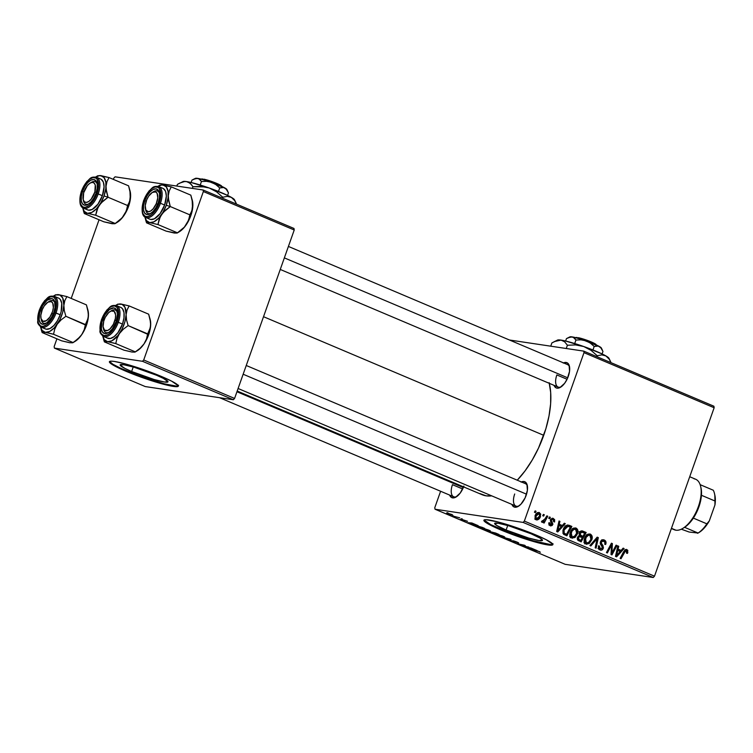 <?xml version="1.0" encoding="UTF-8"?>
<svg xmlns="http://www.w3.org/2000/svg" width="753" height="753" viewBox="0 0 753 753"><rect width="100%" height="100%" fill="white"/><g stroke="black" fill="none" stroke-linecap="round" stroke-linejoin="round"><path stroke-width="1.13" d="M131.634 371.502A25.376 2.739 19.5 0 1 120.151 364.894A25.376 2.739 19.5 0 1 156.502 375.22L163.382 378.392L167.985 381.592L164.521 382.016L154.167 379.531L131.634 371.502L124.753 368.33L120.151 365.13L123.614 364.706L133.968 367.191L156.502 375.22A25.376 2.739 19.5 0 1 167.985 381.827A25.376 2.739 19.5 0 1 131.634 371.502L133.234 366.984L131.634 371.502M176.466 386.12L164.436 383.861L138.797 375.662L120.753 368.302L112.799 364.198L109.618 361.496A36.558 3.953 -160.5 0 0 126.156 370.683L125.949 371.248A36.558 3.953 19.5 0 1 109.401 361.732A36.558 3.953 19.5 0 1 161.782 376.613L142.392 369.234L123.492 363.435L114.4 361.459L111.472 361.176L109.787 361.384L109.411 362.071L116.037 366.683L125.949 371.248L145.338 378.637L164.239 384.435L176.258 386.694L177.943 386.487L178.32 385.79L171.693 381.178L161.782 376.613A36.558 3.953 19.5 0 1 178.329 386.138A36.558 3.953 19.5 0 1 125.949 371.248L126.156 370.683A36.558 3.953 -160.5 0 0 178.329 385.809M506.12 530.018A25.376 2.739 19.5 0 1 494.636 523.41A25.376 2.739 19.5 0 1 530.987 533.745L540.259 538.235L542.471 540.117L539.007 540.541L528.653 538.047L506.12 530.018L496.848 525.528L494.636 523.646L498.1 523.222L508.454 525.716L530.987 533.745A25.376 2.739 19.5 0 1 542.48 540.353A25.376 2.739 19.5 0 1 506.12 530.018L507.72 525.5L506.12 530.018M484.094 520.003A36.558 3.953 -160.5 0 0 500.641 529.199L500.444 529.773A36.558 3.953 19.5 0 1 483.897 520.248A36.558 3.953 19.5 0 1 536.268 535.129L516.878 527.749L497.987 521.951L485.958 519.692L484.273 519.899L483.897 520.596L490.523 525.199L506.534 532.258L538.724 542.951L547.817 544.927L550.744 545.21L552.429 545.003L552.806 544.315L546.179 539.703L536.268 535.129A36.558 3.953 19.5 0 1 552.815 544.654A36.558 3.953 19.5 0 1 500.444 529.773L500.641 529.199A36.558 3.953 -160.5 0 0 552.815 544.334M452.449 484.668L462.671 488.998L452.449 484.668A12.189 5.892 -67.1 0 0 456.807 496.528A12.189 5.892 112.9 0 1 453.664 496.782M463.594 486.88A13.705 6.626 112.9 0 1 456.102 496.989A13.705 6.626 112.9 0 1 449.645 495.079L451.414 497.441L454.04 497.837L455.556 497.291L460.243 493.017L463.904 486.043M556.853 374.938A12.189 5.892 -67.1 0 0 561.211 386.797A12.189 5.892 112.9 0 1 558.067 387.051A12.189 5.892 112.9 0 1 556.853 374.938L567.075 379.267L556.853 374.938M563.545 362.908A13.705 6.626 112.9 0 1 569.419 366.212A13.705 6.626 112.9 0 1 568.308 376.312A13.705 6.626 112.9 0 1 560.514 387.258A13.705 6.626 112.9 0 1 554.048 385.348L555.818 387.71L557.041 388.162L559.959 387.56L564.646 383.286L567.291 378.806L569.541 371.323L569.108 365.186L567.367 362.908L564.741 362.513L563.225 363.059M514.694 493.987A12.189 5.892 -67.1 0 0 519.052 505.847A12.189 5.892 112.9 0 1 515.918 506.101A12.189 5.892 112.9 0 1 514.694 493.987M521.387 481.948A13.705 6.626 112.9 0 1 527.26 485.261A13.705 6.626 112.9 0 1 526.149 495.361A13.705 6.626 112.9 0 1 518.356 506.308A13.705 6.626 112.9 0 1 511.889 504.397L513.659 506.76L516.285 507.155L517.8 506.609L520.972 504.152L525.133 497.846L527.382 490.372L526.949 484.235L526.206 482.871L523.984 481.506L521.067 482.108M517.264 480.207A70.067 33.876 -67.1 0 0 543.722 435.319L263.522 316.702L543.722 435.319A70.067 33.876 -67.1 0 0 549.314 383.343M523.1 522.413L653.246 577.504L565.174 564.326L435.027 509.226L523.1 522.413L524.352 521.095L583.999 352.658L714.145 407.75L654.498 576.186L524.352 521.095L583.999 352.658L583.754 351.124L713.9 406.215L583.754 351.124L509.433 339.998L583.754 351.124L583.999 352.658L714.145 407.75L713.9 406.215L714.145 407.75L654.498 576.186L653.246 577.504L654.498 576.186L524.352 521.095L523.1 522.413L435.027 509.226L434.782 507.691L440.609 491.257L434.782 507.691L435.027 509.226L565.174 564.326L653.246 577.504L523.1 522.413M462.286 518.93L461.325 518.732L462.286 518.93M482.202 528.173C480.819 527.947 481.026 528.248 482.842 529.077L489.666 531.119L489.855 530.611L489.666 531.119C490.965 531.317 490.74 531.016 488.979 530.216L481.336 528.135L487.247 530.592L490.297 531.176L488.979 530.216L481.299 528.182M477.167 525.227L471.877 522.987L467.829 522.704L478.136 525.641L471.877 522.987L467.829 522.704L477.167 525.227M495.559 533.02L488.575 531.336L492.33 533.077L499.004 534.47L489.026 531.336L492.33 533.077L499.004 534.47L495.559 533.02M510.016 539.139L501.037 536.767L509.696 539.204L507.249 539.393L511.155 539.619L501.037 536.767L509.696 539.204L507.249 539.393L511.155 539.619L510.016 539.139M540.334 552.269L537.755 550.98L531.27 549.558L539.732 551.695M528.907 547.13L523.288 545.963L525.236 545.577L524.295 545.181L517.612 543.779L524.154 545.332L522.177 545.709L523.119 546.113L528.907 547.13L523.288 545.963L525.236 545.577L524.295 545.181L517.612 543.779L524.154 545.332L522.177 545.709L523.119 546.113L528.907 547.13M535.995 550.132L530.696 547.892L526.648 547.61L536.964 550.537L530.696 547.892L526.648 547.61L535.995 550.132M510.063 540.193L514.854 542.254L513.621 540.899L516.436 541.84L517.951 542.96C519.099 543.139 518.808 542.857 517.057 542.104L512.614 540.701L513.631 541.812L509.809 540.165L514.139 542.104L515.24 542.235L513.668 541.096L517.951 542.96L518.638 542.894L517.339 542.216L512.831 540.729L513.932 541.868L509.612 540.212M496.481 534.216C495.098 533.999 495.314 534.301 497.131 535.129L503.955 537.171L504.143 536.663L503.955 537.171C505.254 537.369 505.028 537.068 503.268 536.258L495.625 534.188L501.536 536.635L504.585 537.218L503.268 536.258L495.587 534.225M467.086 521.302L460.704 519.071L467.538 521.292M482.174 527.345L474.192 525.152L478.042 527.034L484.716 528.427L475.049 525.18L474.87 525.669L478.042 527.034L484.716 528.427L482.174 527.345M452.299 514.685L446.557 513.198L452.911 515.363M459.697 517.838L453.08 516.059L459.697 517.838M447.997 512.878L447.037 512.68L447.997 512.878M549.436 516.944L548.721 518.28L549.634 518.666L550.33 517.32L549.436 516.944L548.721 518.28L549.634 518.666L550.33 517.32L549.436 516.944M543.412 514.393L542.697 515.73L543.61 516.116L544.306 514.77L543.412 514.393L542.697 515.73L543.61 516.116L544.306 514.77L543.412 514.393M572.111 536.908L574.793 537.576L577.532 533.651L576.553 533.51L577.532 533.651C578.417 531.204 577.946 529.34 576.111 528.088L572.967 528.568L570.501 531.806L569.927 535.599L570.539 537.077L572.082 538.141L575.254 537.228L577.532 533.651L577.702 529.848L575.452 527.9M564.326 523.241L562.303 525.519L559.253 524.229L559.931 521.387L559.027 521.001L556.674 531.496L557.766 531.957L565.296 523.655L564.326 523.241L562.303 525.519L559.253 524.229L559.931 521.387L559.027 521.001L556.674 531.496L557.766 531.957L565.296 523.655L564.326 523.241M582.718 531.034C581.09 530.611 579.904 531.298 579.142 533.096L579.499 535.562L577.457 537.501L577.833 540.259L581.165 541.868L586.163 532.484L583.17 532.042L580.883 531.072L586.163 532.484L582.191 530.874L580.601 531.223L579.048 533.416L579.499 535.562L578.238 536.183L577.259 538.226L577.833 540.259L581.165 541.868L586.163 532.484L582.163 530.874M597.176 537.153L589.881 545.548L590.841 545.963L597.091 538.762L595.19 547.798L596.094 548.184L598.315 537.633L597.176 537.153L589.881 545.548L590.841 545.963L597.091 538.762L595.19 547.798L596.094 548.184L598.315 537.633L597.176 537.153M626.863 549.568L625.912 549.426L626.863 549.568L623.766 551.478L620.114 558.35L621.018 558.735L624.557 552.09L623.522 551.94L624.557 552.09L626.392 550.716L626.496 553.144L627.437 553.399L627.804 550.339L626.411 549.436L625.037 549.803L620.114 558.35L621.018 558.735L625.527 550.772L626.75 550.961L626.496 553.144L627.437 553.399L627.842 552.514L626.863 552.373L627.842 552.514L626.374 549.426M616.067 545.144L611.869 553.107L612.387 543.591L611.445 543.195L606.457 552.57L607.36 552.956L611.558 544.984L611.022 554.5L611.963 554.895L616.971 545.53L616.067 545.144L611.869 553.107L612.387 543.591L611.445 543.195L606.457 552.57L607.36 552.956L611.558 544.984L611.022 554.5L611.963 554.895L616.971 545.53L616.067 545.144M623.145 548.146L621.131 550.424L618.072 549.135L618.75 546.283L617.855 545.906L615.493 556.392L616.585 556.853L624.115 548.551L623.145 548.146L621.131 550.424L618.072 549.135L618.75 546.283L617.855 545.906L615.493 556.392L616.585 556.853L624.115 548.551L623.145 548.146M604.198 539.976C602.532 539.364 601.28 539.967 600.461 541.765L602.353 548.005L600.367 548.796L598.447 548.513L600.367 548.796L599.369 546.283L598.4 546.132L599.454 546.057L598.522 545.784L599.925 549.954C601.44 550.528 602.551 549.982 603.275 548.325L602.287 548.175L603.275 548.325L603.031 545.709L601.289 545.445L603.031 545.709L602.212 544.532L600.489 544.268L602.212 544.532L601.308 543.026L600.226 542.857L601.308 543.026L601.383 542.047L600.414 541.906L603.718 541.115L605.017 542.659L604.725 544.221L605.657 544.485C606.447 542.348 605.958 540.852 604.198 539.976L602.014 539.957L600.32 542.235L600.329 543.911L602.428 547.215L602.033 548.57L599.783 548.419L599.454 546.057L598.522 545.784L598.409 548.391L600.169 550.048L602.353 549.709L603.435 547.657L601.308 543.026L601.779 541.398L604.17 541.351L604.998 542.518L604.725 544.221L605.77 544.146L605.647 541.134L603.407 539.75M586.399 542.96L589.081 543.628L591.82 539.703L590.841 539.553L591.82 539.703C592.705 537.247 592.225 535.392 590.399 534.131L587.255 534.621L584.789 537.858L584.206 541.642L584.827 543.12L586.371 544.184L589.317 543.459L591.82 539.703L591.99 535.901L589.74 533.943M553.38 518.459L552.09 518.271L553.38 518.459L550.528 519.674L551.845 524.276L548.956 524.634L550.556 524.879L549.878 522.949L548.937 522.704L550.189 525.763L552.796 524.493L551.817 524.342L552.796 524.493L552.024 521.735L550.669 521.528L552.024 521.735L551.412 520.681L550.387 520.53L551.412 520.681L551.45 519.975L550.471 519.824L553.013 519.354L553.653 521.716L554.594 521.961L554.613 519.542L552.57 518.252L550.725 519.241L550.452 521.001L551.808 524.37L550.434 524.822L549.878 522.949L548.937 522.704L548.768 523.655L549.163 524.982L550.565 525.895L552.118 525.519L552.9 524.116L551.431 520.756L551.704 519.532L553.323 519.532L553.653 521.716L554.641 521.829L553.662 521.678L554.641 521.829L553.38 518.459L552.674 518.262M569.324 525.359L567.47 525.039L565.625 525.923L562.849 530.809L563.479 534.112L566.877 535.816L571.875 526.441L567.866 525.02C565.607 525.472 564.044 526.987 563.197 529.557L563.686 534.319L566.877 535.816L571.875 526.441L569.324 525.359M539.43 512.558C537.322 512.304 535.863 513.405 535.054 515.871L536.07 519.786C538.235 520.069 539.722 518.921 540.532 516.351L539.553 516.21L540.532 516.351L539.43 512.558L537.633 512.614L535.364 515.118L534.969 518.685L535.835 519.674L537.51 519.909L539.835 517.866L540.72 514.12L538.941 512.417M541.953 522.281L543.986 521.264L543.233 521.151L543.986 521.264L543.224 522.667L544.127 523.053L547.76 516.229L546.857 515.852L543.882 520.718L542.8 521.245L542.198 520.775L541.445 521.763L542.518 522.3L543.986 521.264L543.224 522.667L544.127 523.053L547.76 516.229L546.857 515.852L545.37 518.563L541.445 521.763L542.151 522.328M535.148 510.892L534.432 512.238L535.355 512.624L536.042 511.278L535.148 510.892L534.432 512.238L535.355 512.624L536.042 511.278L535.148 510.892M142.468 361.289L233.326 399.749L145.263 386.571L54.404 348.112L142.468 361.289L143.719 359.981L203.366 191.544L294.225 230.004L234.578 398.441L143.719 359.981L203.366 191.544L203.131 190.001L293.99 228.46L203.131 190.001L115.058 176.823L203.131 190.001L203.366 191.544L294.225 230.004L293.99 228.46L294.225 230.004L234.578 398.441L233.326 399.749L234.578 398.441L143.719 359.981L142.468 361.289L54.404 348.112L54.16 346.568L56.908 338.822L54.16 346.568L54.404 348.112L145.263 386.571L233.326 399.749L142.468 361.289M71.206 298.433L99.057 219.772L71.206 298.433M113.364 179.383L113.807 178.141L113.364 179.383M115.058 176.823L113.807 178.141L115.058 176.823M237.204 391.042L482.08 494.702A70.067 33.876 -67.1 0 0 491.69 495.85L486.137 495.841L479.887 493.573M549.144 382.675L550.678 392.492L550.631 403.759L548.993 416.033L545.84 428.852L538.527 448.026L532.211 460.055L525.02 470.926L517.226 480.235M567.574 364.612A12.189 5.892 112.9 0 1 569.579 367.04M525.415 483.652A12.189 5.892 112.9 0 1 527.42 486.08M615.945 545.379L616.971 545.53L615.945 545.379M610.579 544.833L611.558 544.984L610.579 544.833M609.262 547.309L610.307 547.469L609.262 547.309M611.323 543.431L612.387 543.591L611.323 543.431M611.191 549.954L612.142 550.095L611.191 549.954M611.078 552.984L611.869 553.107L611.078 552.984M622.938 548.382L624.115 548.551L622.938 548.382M619.286 550.151L618.731 550.754L619.286 550.151M617.799 546.141L618.75 546.283L617.799 546.141M617.159 548.993L618.072 549.135L617.159 548.993M617.046 549.511L621.131 550.424L617.046 549.511M620.227 551.384L616.547 555.582L615.709 555.46L616.547 555.582L617.206 552.994L616.293 552.862L617.206 552.994L617.789 550.349L616.886 550.217L620.227 551.384L616.547 555.582L617.789 550.349L620.227 551.384M624.463 550.387L626.392 550.716M624.858 549.963L625.046 550.481M625.075 550.735L624.811 549.897M601.986 539.967L602.776 540.889M601.101 540.645L603.718 541.115M599.925 549.954L600.63 550.161M599.812 548.786L599.106 549.445M597.91 548.504L600.367 548.796M602.937 541.294L601.76 539.807M598.917 549.549L600.056 548.4M596.931 537.426L598.315 537.633L596.931 537.426M595.934 538.583L597.091 538.762L595.934 538.583M594.437 540.296L595.651 540.485L594.437 540.296M588.149 534.141L588.837 535.054M590.399 534.131C587.641 533.764 585.702 535.167 584.601 538.348C583.641 540.861 584.102 542.762 585.994 544.052L586.709 544.259M585.994 544.052L589.081 543.628L585.279 543.619M588.931 535.27L588.037 534.056M584.573 543.817L586.559 542.828M590.945 539.28L588.648 542.565L586.436 542.904L584.526 542.612L586.436 542.904L585.448 538.837L584.488 538.696L585.448 538.837C586.276 536.324 587.773 535.138 589.919 535.27L590.945 539.28L589.411 541.934L586.992 543.045L585.185 541.172L586.163 537.341L588.479 535.261L589.919 535.27L590.879 536.174L590.945 539.28M583.914 542.584L586.436 542.904M586.483 534.705L589.919 535.27M581.024 536.07L580.676 536.738L581.024 536.07M578.888 540.089L578.549 540.739L578.888 540.089M579.998 535.92L582.991 536.371L579.998 535.92M577.862 539.939L580.845 540.39L577.862 539.939M582.398 537.463L580.845 540.39L577.335 539.44L579.321 539.741L578.36 537.83L577.391 537.689L578.36 537.83L579.349 536.644L578.012 536.447L582.398 537.463L580.845 540.39L578.464 539.214L578.53 537.463L579.349 536.644L582.398 537.463M579.349 536.644L580.949 536.851M584.676 533.199L582.991 536.371L579.292 535.298L581.09 535.562L580.026 533.5L579.066 533.35L580.026 533.5L582.097 532.173L584.676 533.199L582.991 536.371L580.168 534.978L580.196 533.124L581.824 532.145L584.676 533.199M579.076 531.722L579.885 531.844M550.904 518.977L553.013 519.354M550.189 525.763L550.744 525.923M548.975 524.681L550.556 524.879M549.521 524.643L549.041 525.152M564.119 523.476L565.296 523.655L564.119 523.476M560.458 525.246L559.912 525.848L560.458 525.246M558.98 521.245L559.931 521.387L558.98 521.245M558.34 524.097L559.253 524.229L558.34 524.097M558.218 524.615L562.303 525.519L558.218 524.615M561.399 526.488L557.728 530.686L556.881 530.554L557.728 530.686L558.387 528.098L557.465 527.957L558.387 528.098L558.961 525.453L558.058 525.321L561.399 526.488L557.728 530.686L558.961 525.453L561.399 526.488M566.924 525.161L571.875 526.441L568.647 526.451L568.891 525.989L566.924 525.161M564.599 534.046L564.261 534.686L564.599 534.046M563.573 533.896L566.557 534.338L563.573 533.896M570.388 527.156L566.557 534.338L563.046 533.453L565.258 533.792L562.858 532.945L564.195 533.143L564.072 529.999L563.103 529.848L564.072 529.999L568.035 526.309L570.388 527.156L566.557 534.338L564.308 533.256L563.733 532.051L564.261 529.491L565.701 527.279L567.517 526.281L570.388 527.156M573.861 528.098L574.548 529.011M576.111 528.088C573.353 527.712 571.414 529.124 570.313 532.305C569.353 534.809 569.814 536.71 571.706 538.009L572.421 538.216M571.706 538.009L574.793 537.576L570.99 537.567M574.643 529.218L573.748 528.004M570.285 537.764L572.271 536.776M576.657 533.228L574.36 536.513L572.148 536.851L570.237 536.569L572.148 536.851L571.16 532.785L570.2 532.644L571.16 532.785C571.998 530.272 573.485 529.086 575.631 529.227L576.657 533.228L575.123 535.891L572.421 536.945L570.896 535.129L571.875 531.289L574.191 529.208L576.45 529.886L576.657 533.228M569.626 536.541L572.148 536.851M572.195 528.653L575.631 529.227M536.07 519.786L536.644 519.956M537.736 513.678L537.265 512.708M534.922 519.316L535.835 518.676M539.6 516.087L536.428 518.892L534.959 518.676L536.428 518.892L535.948 516.247L534.978 516.106L535.948 516.247L539.101 513.461L539.6 516.087L539.092 517.198L537.218 518.949L535.778 518.111L536.174 515.692L538.056 513.527L539.619 513.904L539.6 516.087M543.29 514.619L544.306 514.77L543.29 514.619M541.944 521.104L542.565 521.198M549.314 517.17L550.33 517.32L549.314 517.17M535.025 511.118L536.042 511.278L535.025 511.118M536.87 513.094L539.101 513.461M534.978 518.713L536.428 518.892M523.363 545.417L523.119 546.113L523.363 545.417M524.276 545.172L524.022 545.887L524.276 545.172M523.486 545.388L523.288 545.963L523.486 545.388M532.409 549.172L527.891 547.977L530.084 547.845L532.409 549.172L527.891 547.977L532.409 549.172M517.951 542.96L518.666 542.96M511.014 540.55L511.701 541.134M512.831 540.729L513.066 541.228M503.955 537.171L504.774 537.143M503.089 536.795L497.771 535.232L497.394 534.385L502.637 536.004L503.089 536.795L499.568 535.901L497.535 534.621L503.089 536.795L503.785 536.484M494.288 533.293L489.996 531.543L494.288 533.293M497.319 533.924L492.076 532.107L497.319 533.924M490.674 532.211L489.939 531.712M464.742 520.737L464.328 520.257M473.59 524.276L469.072 523.071L471.256 522.949L473.59 524.276L469.072 523.071L473.59 524.276M475.952 525.971L475.981 525.349L483.031 527.881L477.92 526.808L475.576 525.801L478.033 526.027L483.031 527.881L475.962 525.971M475.049 525.18L474.87 525.669M489.666 531.119L490.485 531.091M488.801 530.752L483.482 529.18L483.106 528.342L488.349 529.952L488.801 530.752L485.28 529.848L483.031 528.54L488.801 530.752L489.497 530.441M448.176 513.885L447.574 513.527L448.129 513.339L451.856 514.506L448.054 513.537L451.819 514.61L450.831 514.741L448.054 513.537M447.169 513.151L447.659 513.8M497.771 535.232L496.698 534.63L497.319 534.592M502.59 536.136L503.682 536.776M483.482 529.18L482.409 528.578L483.031 528.54M488.302 530.093L489.394 530.733M484.104 520.022L490.73 524.634L513.282 534.178L533.105 540.767L550.951 544.635M552.636 544.428L553.013 543.741M178.15 385.913L178.517 385.225M168.333 198.321L168.277 195.658A20.105 9.723 112.9 0 1 166.262 205.268L170.291 206.557L168.728 201.042L168.277 195.658L169.227 190.895L171.279 186.866L190.82 195.14L192.777 203.385L191.883 210.812L189.831 214.831L170.291 206.557L168.333 198.321M145.621 209.494A12.189 5.892 -67.1 0 0 151.118 213.212A12.189 5.892 112.9 0 1 147.974 213.457A12.189 5.892 112.9 0 1 145.621 209.494A12.189 5.892 112.9 0 0 147.974 213.457A12.189 5.892 112.9 0 0 151.118 213.212A12.189 5.892 -67.1 0 1 145.771 210.322L145.414 208.788A10.664 5.158 112.9 0 1 146.731 199.761A10.664 5.158 112.9 0 1 152.341 192.42A10.664 5.158 112.9 0 1 157.396 194.001A10.664 5.158 112.9 0 1 156.266 203.668L157.631 204.242L156.266 203.668L153.17 208.807L150.713 210.981L148.379 211.744L145.856 210.049L145.235 205.55L146.731 199.761L148.67 196.147L152.285 192.457L155.626 191.883L157.142 193.38L157.763 197.879L156.266 203.668A10.664 5.158 112.9 0 1 150.101 211.311A10.664 5.158 112.9 0 1 145.414 208.788M144.783 200.712L146.195 201.164L144.783 200.712L147.033 195.874L149.969 191.921L153.132 189.464L156.05 188.871L158.271 190.236L159.467 193.342L159.448 197.728L158.215 202.726A13.705 6.626 112.9 0 1 150.412 213.664A13.705 6.626 112.9 0 1 144.783 200.712A13.705 6.626 112.9 0 1 152.831 189.624A13.705 6.626 112.9 0 1 159.325 192.617A13.705 6.626 112.9 0 1 158.215 202.726L155.965 207.564L153.028 211.508L149.866 213.974L146.948 214.567L144.727 213.203L143.531 210.087L143.55 205.701L144.783 200.712M149.358 218.954L150.845 219.499L154.412 218.775L160.144 213.541L164.615 205.023L160.445 203.254L164.615 205.023A16.754 8.104 -67.1 0 0 162.94 188.363L158.77 186.603A16.754 8.104 112.9 0 1 160.445 203.254L159.26 202.877A15.841 7.662 112.9 0 1 146.242 216.563A15.841 7.662 112.9 0 1 143.738 200.552L142.119 208.995L142.816 213.419L144.83 216.055L146.242 216.563L147.861 216.506L151.438 214.709L155.033 210.934L159.26 202.877L160.869 194.434L159.325 188.448L158.168 187.384L155.137 186.932L151.56 188.73L146.336 194.961L143.738 200.552A15.841 7.662 112.9 0 1 156.756 186.876A15.841 7.662 112.9 0 1 159.26 202.877L160.445 203.254A16.754 8.104 -67.1 0 0 158.563 186.518M192.26 200.138L192.617 208.346L189.86 218.116L184.381 227.142L177.473 232.818L157.932 224.545L160.163 216.939L163.382 212.242L170.291 206.557L189.831 214.831L188.645 219.942L186.16 224.883L183.214 228.554L178.574 232.159M175.637 233.063L166.102 231.115L146.562 222.85L149.734 222.634L157.932 224.545L177.473 232.818L173.068 232.677M177.303 232.959L179.374 231.717A20.105 9.723 -67.1 0 0 186.16 224.883A20.105 9.723 -67.1 0 0 192.834 206.049A20.105 9.723 -67.1 0 0 192.448 200.853L190.82 195.14L171.279 186.866L163.081 184.956L166.347 186.951L168.088 191.516L168.06 197.945L166.262 205.268L162.959 212.365L158.657 218.163L154.017 221.768L149.734 222.634A20.105 9.723 112.9 0 1 144.934 217.137L146.562 222.85L166.102 231.115L174.291 233.035L177.134 233.044M157.904 186.33A20.105 9.723 112.9 0 1 157.998 186.273A20.105 9.723 112.9 0 1 163.081 184.956L159.9 185.163L163.081 184.956A20.105 9.723 112.9 0 1 168.277 195.658L169.227 190.895L171.279 186.866L161.735 184.927L157.264 186.744M145.668 220.064L146.562 222.85L149.734 222.634L146.477 220.638L144.905 217.024A20.105 9.723 112.9 0 0 144.934 217.137M145.903 217.542A16.754 8.104 -67.1 0 0 160.445 203.254A16.754 8.104 112.9 0 1 145.706 217.457L149.875 219.227A16.754 8.104 -67.1 0 0 164.615 205.023L166.328 196.091L165.594 191.422L163.467 188.636M152.991 192.081A12.189 5.892 112.9 0 1 157.481 191.017A12.189 5.892 112.9 0 1 159.476 193.446A12.189 5.892 -67.1 0 0 152.991 192.081A12.189 5.892 112.9 0 1 157.481 191.017A12.189 5.892 112.9 0 1 159.476 193.446A12.189 5.892 -67.1 0 0 153.687 191.61L152.341 192.42M161.603 214.492A20.105 9.723 112.9 0 1 149.734 222.634L157.932 224.545L159.118 219.443L161.603 214.492L165.472 210.172L170.291 206.557L166.262 205.268A20.105 9.723 112.9 0 1 161.603 214.492M192.156 199.639L192.523 208.525L187.601 222.446L184.381 227.142L177.473 232.818M284.352 257.884L567.724 377.827L284.352 257.884M90.737 182.763A12.189 5.892 112.9 0 1 95.226 181.699A12.189 5.892 112.9 0 1 97.231 184.127A12.189 5.892 -67.1 0 0 90.737 182.763A12.189 5.892 112.9 0 1 95.226 181.699A12.189 5.892 112.9 0 1 97.231 184.127A12.189 5.892 -67.1 0 0 91.442 182.301L90.096 183.111A10.664 5.158 112.9 0 1 94.859 191.996L96.328 192.335L94.859 191.996L95.264 185.04L94.078 182.998L92.148 182.386L89.786 183.299L87.339 185.605L83.649 192.806A10.664 5.158 112.9 0 1 90.096 183.111M88.863 203.894A12.189 5.892 112.9 0 1 85.729 204.138A12.189 5.892 112.9 0 1 83.367 200.176A12.189 5.892 -67.1 0 0 83.527 201.004A12.189 5.892 -67.1 0 0 88.863 203.894A12.189 5.892 112.9 0 1 85.729 204.138A12.189 5.892 112.9 0 1 83.367 200.176A12.189 5.892 -67.1 0 0 88.863 203.894M83.649 192.806L83.235 199.771L84.43 201.804L86.35 202.416L88.722 201.503L91.169 199.197L94.859 191.996A10.664 5.158 112.9 0 1 88.59 201.588A10.664 5.158 112.9 0 1 83.159 199.479A10.664 5.158 112.9 0 1 83.649 192.806M106.088 189.003L106.032 186.339A20.105 9.723 112.9 0 1 104.018 195.959L108.046 197.248L106.484 191.723L106.032 186.339L106.982 181.577L109.025 177.557L128.575 185.822L130.533 194.067L129.638 201.493L127.586 205.513L108.046 197.248L106.088 189.003M82.538 191.394L83.95 191.846L82.538 191.394L84.788 186.556L87.715 182.602L90.887 180.146L93.805 179.553L96.026 180.918L97.222 184.024L97.193 188.41L95.97 193.408A13.705 6.626 112.9 0 1 88.167 204.355A13.705 6.626 112.9 0 1 82.538 191.394A13.705 6.626 112.9 0 1 90.576 180.306A13.705 6.626 112.9 0 1 97.081 183.308A13.705 6.626 112.9 0 1 95.97 193.408L93.72 198.246L90.784 202.199L87.621 204.656L84.703 205.249L82.482 203.884L81.286 200.778L81.305 196.392L82.538 191.394M87.103 209.645L88.6 210.181L92.167 209.456L97.899 204.223L102.37 195.705L98.201 193.945L102.37 195.705A16.754 8.104 -67.1 0 0 100.695 179.054L96.516 177.284A16.754 8.104 112.9 0 1 98.201 193.945L97.015 193.559A15.841 7.662 112.9 0 1 83.997 207.244A15.841 7.662 112.9 0 1 81.493 191.243L79.874 199.686L80.571 204.101L82.585 206.736L83.997 207.244L85.607 207.188L89.193 205.39L92.788 201.616L97.015 193.559L98.624 185.116L97.081 179.129L95.923 178.066L92.892 177.614L89.306 179.412L84.091 185.643L81.493 191.243A15.841 7.662 112.9 0 1 94.511 177.557A15.841 7.662 112.9 0 1 97.015 193.559L98.201 193.945A16.754 8.104 -67.1 0 0 96.318 177.209M130.005 190.829L130.373 199.027L127.615 208.797L122.137 217.824L115.228 223.5L95.687 215.236L97.918 207.621L101.137 202.924L108.046 197.248L127.586 205.513L126.4 210.624L123.916 215.574L119.426 220.723L116.329 222.841M113.392 223.745L103.858 221.806L84.308 213.532L87.489 213.315L95.687 215.236L115.228 223.5L110.823 223.359M115.049 223.65L117.129 222.399A20.105 9.723 -67.1 0 0 123.916 215.574A20.105 9.723 -67.1 0 0 130.589 196.731A20.105 9.723 -67.1 0 0 130.194 191.535L128.575 185.822L109.025 177.557L100.836 175.637L104.093 177.642L105.844 182.198L105.815 188.636L104.018 195.959L100.714 203.056L96.412 208.845L91.772 212.45L87.489 213.315A20.105 9.723 112.9 0 1 82.689 207.819L84.308 213.532L103.858 221.806L112.046 223.716L114.88 223.726M95.65 177.011A20.105 9.723 112.9 0 1 95.753 176.955A20.105 9.723 112.9 0 1 100.836 175.637L97.655 175.854L100.836 175.637A20.105 9.723 112.9 0 1 106.032 186.339L106.982 181.577L109.025 177.557L99.49 175.609L95.019 177.426M83.414 210.755L84.308 213.532L87.489 213.315L84.232 211.32L82.661 207.706A20.105 9.723 112.9 0 0 82.689 207.819M83.658 208.223A16.754 8.104 -67.1 0 0 98.201 193.945A16.754 8.104 112.9 0 1 83.461 208.139L87.63 209.908A16.754 8.104 -67.1 0 0 102.37 195.705L104.074 186.782L103.349 182.104L101.222 179.318M99.358 205.174A20.105 9.723 112.9 0 1 87.489 213.315L95.687 215.236L96.873 210.125L99.358 205.174L103.227 200.853L108.046 197.248L104.018 195.959A20.105 9.723 112.9 0 1 99.358 205.174M129.911 190.321L130.278 199.206L125.356 213.127L122.137 217.824L115.228 223.5M116.414 320.693L114.945 320.364A10.664 5.158 112.9 0 1 108.677 329.946A10.664 5.158 112.9 0 1 103.255 327.837A10.664 5.158 112.9 0 1 103.735 321.164L103.067 326.661L104.516 330.172L107.594 330.511L110.051 328.863L113.411 324.223L115.407 318.415L115.614 314.867L114.164 311.356L111.086 311.017L108.639 312.664L105.269 317.305L103.735 321.164A10.664 5.158 112.9 0 1 110.183 311.469A10.664 5.158 112.9 0 1 114.945 320.364L116.414 320.693M103.462 328.543A12.189 5.892 -67.1 0 0 103.613 329.372A12.189 5.892 -67.1 0 0 108.959 332.252A12.189 5.892 112.9 0 1 105.815 332.506A12.189 5.892 112.9 0 1 103.462 328.543A12.189 5.892 -67.1 0 0 108.959 332.252A12.189 5.892 112.9 0 1 105.815 332.506A12.189 5.892 112.9 0 1 103.462 328.543M526.535 494.194L243.153 374.232L526.535 494.194M110.832 311.13A12.189 5.892 112.9 0 1 115.322 310.067A12.189 5.892 112.9 0 1 117.327 312.486A12.189 5.892 -67.1 0 0 110.832 311.13A12.189 5.892 112.9 0 1 115.322 310.067A12.189 5.892 112.9 0 1 117.327 312.486A12.189 5.892 -67.1 0 0 111.529 310.66L110.183 311.469M150.101 319.187L150.675 325.098A20.105 9.723 -67.1 0 0 150.289 319.903L148.661 314.189L129.121 305.916L148.661 314.189L150.619 322.425L150.365 327.564L147.673 333.88L146.496 338.991L144.002 343.933A20.105 9.723 -67.1 0 0 148.661 334.709L147.673 333.88L146.496 338.991L144.002 343.933L140.133 348.262L135.314 351.867L115.774 343.594L116.96 338.483L119.445 333.541L123.323 329.212L128.132 325.607L126.57 320.081L126.118 314.698L127.069 309.944L129.121 305.916L120.922 304.005L117.741 304.212L122.155 304.353L124.96 307.262L126.118 314.698L124.894 321.842L122.042 329.146L118.005 335.48L111.858 340.817L107.585 341.683L115.774 343.594L135.314 351.867L132.142 352.075L123.944 350.164L104.403 341.89L123.944 350.164L130.909 351.726M102.624 319.761A13.705 6.626 112.9 0 1 110.672 308.674A13.705 6.626 112.9 0 1 117.167 311.667A13.705 6.626 112.9 0 1 116.056 321.766L112.404 328.741L109.289 332.007L106.192 333.56L104.789 333.607L102.568 332.252L101.373 329.136L101.862 322.284L104.874 314.923L109.392 309.521L113.891 307.921L116.113 309.276L116.856 310.641L117.459 314.462L116.056 321.766A13.705 6.626 112.9 0 1 108.263 332.713A13.705 6.626 112.9 0 1 102.624 319.761L104.036 320.213L102.624 319.761M103.745 336.582A16.754 8.104 -67.1 0 0 118.287 322.303L117.101 321.926A15.841 7.662 112.9 0 1 104.083 335.612A15.841 7.662 112.9 0 1 101.58 319.601L100.158 325.371L100.657 332.459L101.514 334.031L104.083 335.612L107.453 334.925L109.279 333.748L114.503 327.517L117.101 321.926L118.72 313.483L117.167 307.497L114.597 305.916L111.228 306.603L109.401 307.779L104.178 314.01L101.58 319.601A15.841 7.662 112.9 0 1 114.597 305.916A15.841 7.662 112.9 0 1 117.101 321.926L118.287 322.303A16.754 8.104 112.9 0 1 103.547 336.506C100.78 334.285 99.584 332.384 99.961 330.821L101.457 319.611L106.851 310.02C110.362 307.262 110.192 304.73 116.611 305.643A16.754 8.104 112.9 0 1 118.287 322.303L122.466 324.072L118.287 322.303A16.754 8.104 -67.1 0 0 116.414 305.567M103.547 336.506L107.726 338.276A16.754 8.104 -67.1 0 0 122.466 324.072L123.963 317.973L123.991 312.608L122.532 308.805L121.308 307.685M103.509 339.114L104.403 341.89L107.585 341.683L104.319 339.688L102.747 336.073A20.105 9.723 112.9 0 0 102.775 336.186L104.403 341.89L107.585 341.683A20.105 9.723 112.9 0 1 102.775 336.186M150.007 318.688L150.675 325.098L148.661 334.709A20.105 9.723 -67.1 0 0 150.675 325.098L149.725 329.852L147.673 333.88L128.132 325.607L148.661 334.709L144.002 343.933L141.056 347.604L136.415 351.209M133.479 352.112L134.975 352.093M115.105 305.793L118.146 304.268L120.922 304.005A20.105 9.723 112.9 0 1 126.118 314.698A20.105 9.723 112.9 0 1 119.445 333.541L123.323 329.212L128.132 325.607L126.57 320.081L126.118 314.698L127.069 309.944L129.121 305.916L120.922 304.005A20.105 9.723 112.9 0 0 115.84 305.313L117.92 304.071M107.199 338.003L110.399 338.483L114.192 336.582L117.986 332.591L122.466 324.072A16.754 8.104 -67.1 0 0 120.781 307.412L116.611 305.643M113.411 342.963L115.774 343.594L116.96 338.483L119.445 333.541A20.105 9.723 112.9 0 1 107.585 341.683L113.411 342.963M135.145 352.009L137.225 350.766A20.105 9.723 -67.1 0 0 144.002 343.933L140.133 348.262L135.314 351.867M53.228 313.973L51.863 313.399A10.664 5.158 112.9 0 1 45.698 321.042A10.664 5.158 112.9 0 1 41.01 318.519A10.664 5.158 112.9 0 1 42.328 309.492L44.267 305.878L47.881 302.188L51.223 301.614L52.738 303.111L53.359 307.61L52.578 311.45L49.924 317.013L46.31 320.703L42.968 321.277L41.01 318.538L40.831 315.281L42.328 309.492A10.664 5.158 112.9 0 1 47.938 302.151A10.664 5.158 112.9 0 1 52.992 303.732A10.664 5.158 112.9 0 1 51.863 313.399L53.228 313.973M41.01 318.519L41.368 320.053A12.189 5.892 -67.1 0 0 46.714 322.933A12.189 5.892 112.9 0 1 43.57 323.188A12.189 5.892 112.9 0 1 41.217 319.225A12.189 5.892 -67.1 0 0 46.714 322.933A12.189 5.892 112.9 0 1 43.57 323.188A12.189 5.892 112.9 0 1 41.217 319.225M463.321 487.558L236.95 391.739L463.321 487.558M48.587 301.812A12.189 5.892 112.9 0 1 53.077 300.748A12.189 5.892 112.9 0 1 55.073 303.177A12.189 5.892 -67.1 0 0 48.587 301.812A12.189 5.892 112.9 0 1 53.077 300.748A12.189 5.892 112.9 0 1 55.073 303.177A12.189 5.892 -67.1 0 0 49.284 301.341L47.938 302.151M87.856 309.869L88.43 315.78A20.105 9.723 -67.1 0 0 88.035 310.584L86.416 304.871L66.876 296.597L86.416 304.871L88.374 313.116L88.12 318.246L85.428 324.562L84.242 329.673L81.757 334.614A20.105 9.723 -67.1 0 0 86.416 325.4L85.428 324.562L84.242 329.673L81.757 334.614L77.888 338.944L73.069 342.549L53.529 334.276L54.715 329.174L57.2 324.223L61.068 319.903L65.888 316.288L64.325 310.773L63.873 305.389L64.824 300.626L66.876 296.597L58.678 294.687L55.496 294.894L59.911 295.044L62.706 297.953L63.873 305.389L62.64 312.533L59.798 319.827L54.254 327.894L49.613 331.499L45.331 332.365L53.529 334.276L73.069 342.549L69.888 342.766L61.699 340.845L42.159 332.572L61.699 340.845L68.664 342.408M40.38 310.443A13.705 6.626 112.9 0 1 48.418 299.355A13.705 6.626 112.9 0 1 54.922 302.348A13.705 6.626 112.9 0 1 53.811 312.457L51.562 317.295L47.044 322.689L42.545 324.298L40.323 322.933L39.128 319.818L39.617 312.966L42.629 305.605L47.147 300.212L51.646 298.602L52.87 299.045L54.611 301.322L55.044 307.459L53.811 312.457A13.705 6.626 112.9 0 1 46.008 323.395A13.705 6.626 112.9 0 1 40.38 310.443L41.791 310.895L40.38 310.443M41.5 327.263A16.754 8.104 -67.1 0 0 56.042 312.984L54.856 312.608A15.841 7.662 112.9 0 1 41.839 326.294A15.841 7.662 112.9 0 1 39.335 310.283L40.7 310.744M41.302 327.188L45.472 328.957A16.754 8.104 -67.1 0 0 60.212 314.754L56.042 312.984A16.754 8.104 112.9 0 1 41.302 327.188C38.535 324.967 37.33 323.075 37.706 321.503L39.335 310.283L37.716 318.726L38.412 323.15L40.427 325.785L41.839 326.294L43.458 326.237L47.034 324.439L52.258 318.199L54.856 312.608L56.277 306.838L55.778 299.75L53.764 297.115L50.733 296.663L45.321 300.127L41.933 304.692L39.335 310.283A15.841 7.662 112.9 0 1 52.352 296.607A15.841 7.662 112.9 0 1 54.856 312.608L60.212 314.754L61.144 311.667L61.746 303.29L60.287 299.487L59.063 298.367M41.264 329.795L42.159 332.572L45.331 332.365L42.074 330.369L40.502 326.755A20.105 9.723 112.9 0 0 40.53 326.868L42.159 332.572L45.331 332.365A20.105 9.723 112.9 0 1 40.53 326.868M87.753 309.37L88.43 315.78L86.416 325.4A20.105 9.723 -67.1 0 0 88.43 315.78L87.48 320.543L85.428 324.562L65.888 316.288L86.416 325.4L83.112 332.497L80.317 336.563L74.171 341.89M71.234 342.794L72.73 342.775M52.861 296.475L55.901 294.95L58.678 294.687A20.105 9.723 112.9 0 1 63.873 305.389A20.105 9.723 112.9 0 1 57.2 324.223L61.068 319.903L65.888 316.288L64.325 310.773L63.873 305.389L64.824 300.626L66.876 296.597L58.678 294.687A20.105 9.723 112.9 0 0 53.595 296.004L55.675 294.752M44.954 328.685L46.441 329.23L50.009 328.506L53.877 325.503L57.463 320.674L60.212 314.754A16.754 8.104 -67.1 0 0 58.536 298.094L54.367 296.334A16.754 8.104 112.9 0 1 56.042 312.984A16.754 8.104 -67.1 0 0 54.16 296.249M51.166 333.645L53.529 334.276L54.715 329.174L57.2 324.223A20.105 9.723 112.9 0 1 45.331 332.365L51.166 333.645M72.9 342.69L74.971 341.448A20.105 9.723 -67.1 0 0 81.757 334.614L77.888 338.944L73.069 342.549M671.384 528.521L674.283 529.745A27.419 13.253 -67.1 0 0 675.874 530.197A27.419 13.253 112.9 0 1 672.853 528.917M694.068 478.804A27.419 13.253 112.9 0 1 700.619 486.306A27.419 13.253 112.9 0 1 682.802 528.399A27.419 13.253 112.9 0 1 675.874 530.197L671.45 528.324L675.874 530.197A27.419 13.253 -67.1 0 0 697.815 508.096A27.419 13.253 -67.1 0 0 695.659 479.247L689.72 476.734M682.802 528.399L684.157 527.589A25.894 12.519 -67.1 0 0 684.59 527.326L684.129 527.608M714.823 494.994L714.945 500.99A25.894 12.519 -67.1 0 0 713.26 490.222A25.894 12.519 112.9 0 1 714.484 493.554A25.894 12.519 112.9 0 1 714.945 500.99L701.438 495.276L698.888 506.92L693.353 518.111A25.894 12.519 -67.1 0 0 701.438 495.276A25.894 12.519 -67.1 0 0 700.977 487.84A25.894 12.519 -67.1 0 0 700.789 487.097A25.894 12.519 112.9 0 1 701.438 495.276L714.945 500.99L714.945 504.981L709.317 520.878L706.86 523.834L693.353 518.111A25.894 12.519 112.9 0 1 684.59 527.326A25.894 12.519 -67.1 0 0 693.353 518.111L706.86 523.834A25.894 12.519 112.9 0 1 698.097 533.039L689.193 532.042L681.305 529.199L689.193 532.042L698.097 533.039A25.894 12.519 -67.1 0 0 706.86 523.834L709.317 520.878L706.615 525.095L703.66 528.672L698.925 532.55M698.097 533.039L684.59 527.326L698.097 533.039L697.504 533.284M713.26 490.222L700.149 484.668L713.26 490.222M714.484 493.554L714.842 495.088A24.369 11.784 -67.1 0 1 714.945 504.981L709.317 520.878A24.369 11.784 -67.1 0 1 699.01 532.503L697.993 533.105M596.282 344.93L596.122 344.601A10.664 1.148 -160.5 0 0 589.147 341.081A10.664 1.148 -160.5 0 0 578.323 337.692L591.312 341.956L595.661 344.149L595.896 344.874M578.323 337.692L577.485 338.125L578.323 337.692M568.139 337.711L572.073 336.892L574.275 337.937L575.951 340.027L580.987 339.838L585.938 340.808A16.754 1.807 -160.5 0 0 572.073 336.892A16.754 1.807 -160.5 0 0 569.946 336.864L566.472 338.605L565.616 341.024L566.472 338.605L570.774 336.883L573.249 337.25L575.951 340.027L574.708 343.537L575.951 340.027L580.987 339.838L585.938 340.808L590.38 343.133L594.202 346.455L592.95 349.976L594.202 346.455L598.23 346.051L600.518 347.349L602.965 351.463L602.089 353.938L602.965 351.463L601.459 348.488L599.444 346.531A16.754 1.807 -160.5 0 0 585.938 340.808L590.38 343.133L594.202 346.455L598.23 346.051L601.383 348.168M557.295 340.347L559.488 339.923L565.287 340.94L583.735 346.521L601.854 353.825L607.266 356.753L609.008 358.569M554.302 341.589L561.051 340.102L564.656 341.815L567.404 345.241L575.631 344.921L583.735 346.521A27.419 2.965 -160.5 0 0 561.051 340.102A27.419 2.965 -160.5 0 0 557.568 340.055L551.893 342.916L550.735 346.182L551.893 342.916L556.674 340.61L561.051 340.102L564.656 341.815L567.404 345.241L566.247 348.498L567.404 345.241L575.631 344.921L583.735 346.521L591.011 350.324L597.261 355.755L596.922 356.696L597.261 355.755L601.741 354.879L605.836 355.877L609.13 359.087L611.078 362.692L609.13 359.087L605.836 355.877A27.419 2.965 -160.5 0 0 583.735 346.521L591.011 350.324L597.261 355.755L601.741 354.879L605.836 355.877A27.419 2.965 -160.5 0 1 608.951 358.249L610.627 361.713M602.372 350.098L601.346 347.98A16.754 1.807 -160.5 0 0 599.444 346.531L581.834 339.434L573.259 337.099L569.776 337.043M596.555 346.022L595.764 345.514M575.085 338.37L574.417 338.37M576.036 337.608L577.89 337.918L576.836 337.466A10.664 1.148 -160.5 0 0 576.139 337.523L575.8 337.683M576.214 337.786L576.836 337.466L576.214 337.786M221.796 186.415L221.636 186.076A10.664 1.148 -160.5 0 0 214.661 182.565A10.664 1.148 -160.5 0 0 203.837 179.167L216.826 183.44L221.175 185.633L221.401 186.358M203.837 179.167L202.99 179.609L203.837 179.167M193.653 179.186L197.587 178.367L199.79 179.412L201.465 181.511L206.491 181.313L211.452 182.292A16.754 1.807 -160.5 0 0 197.587 178.367A16.754 1.807 -160.5 0 0 195.46 178.339L191.987 180.089L191.13 182.499L191.987 180.089L196.288 178.357L198.764 178.734L201.465 181.511L200.223 185.022L201.465 181.511L206.491 181.313L211.452 182.292L215.895 184.617L219.716 187.93L218.464 191.45L219.716 187.93L223.745 187.525L226.032 188.834L228.479 192.937L227.604 195.413L228.479 192.937L226.964 189.972L224.959 188.005A16.754 1.807 -160.5 0 0 211.452 182.292L215.895 184.617L219.716 187.93L223.745 187.525L226.898 189.652M182.81 181.831L185.003 181.398L190.801 182.424L209.249 188.005L227.368 195.3L232.781 198.227L234.522 200.044M179.816 183.073L184.447 181.567L186.565 181.586L190.17 183.29L192.919 186.716L201.145 186.405L209.249 188.005A27.419 2.965 -160.5 0 0 186.565 181.586A27.419 2.965 -160.5 0 0 183.083 181.539L177.407 184.391L176.814 186.066L177.407 184.391L179.816 183.073L184.447 181.567L186.565 181.586L188.485 182.179L191.629 184.843L192.919 186.716L192.326 188.382L192.919 186.716L205.221 186.913L209.249 188.005L216.525 191.808L222.775 197.23L222.436 198.18L222.775 197.23L227.246 196.354L231.35 197.352L234.644 200.562L236.593 204.167L234.644 200.562L231.35 197.352A27.419 2.965 -160.5 0 0 209.249 188.005L216.525 191.808L222.775 197.23L227.246 196.354L231.35 197.352A27.419 2.965 -160.5 0 1 234.465 199.733L236.141 203.188M227.886 191.573L226.86 189.464A16.754 1.807 -160.5 0 0 224.959 188.005L207.348 180.908L198.773 178.574L195.291 178.517M222.069 187.506L221.278 186.998M200.599 179.845L199.931 179.854M201.55 179.092L203.404 179.393L202.35 178.941A10.664 1.148 -160.5 0 0 201.653 178.998L201.315 179.158M201.729 179.261L202.35 178.941L201.729 179.261M455.236 497.451L219.584 397.697M517.48 506.76L238.099 388.501M580.074 536.578L578.135 536.296M568.035 526.309L565.051 525.858M553.013 544.08L552.815 544.654M178.527 385.564L178.329 386.138M158.77 186.603C152.351 185.68 152.52 188.212 149 190.97L143.616 200.562C141.14 210.379 141.837 216.007 145.706 217.457M160.078 185.022L157.998 186.273M288.408 246.438L569.136 365.271M280.257 269.452L558.067 387.051M83.527 201.004L83.159 199.479M96.516 177.284C90.096 176.371 90.275 178.903 86.755 181.652L81.362 191.243C78.886 201.06 79.583 206.689 83.461 208.139M97.824 175.713L95.753 176.955M103.613 329.372L103.255 327.837M526.987 484.32L246.25 365.487M54.367 296.334C47.947 295.411 48.117 297.943 44.596 300.701L39.203 310.292M700.619 486.306L700.977 487.84"/></g></svg>
